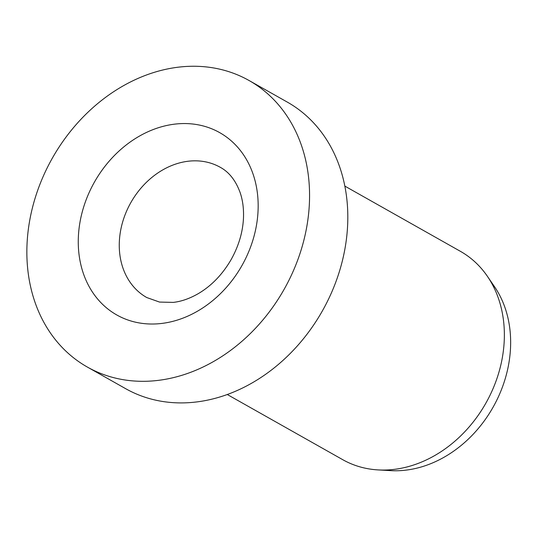 <?xml version="1.0" encoding="UTF-8"?>
<svg xmlns="http://www.w3.org/2000/svg" width="537" height="537" viewBox="0 0 537 537"><rect width="100%" height="100%" fill="white"/><g stroke="black" fill="none" stroke-linecap="round" stroke-linejoin="round"><path stroke-width="0.81" d="M87.35 367.053L125.591 388.64A164.51 133.149 -60.6 0 0 340.19 268.876A164.51 133.149 -60.6 0 0 287.329 102.111L249.081 80.523A164.51 133.149 -60.6 0 0 34.482 200.281A164.51 133.149 -60.6 0 0 87.35 367.053A164.51 133.149 -60.6 0 0 301.942 247.288A164.51 133.149 -60.6 0 0 249.081 80.523M227.232 394.487L342.754 459.692A119.644 96.835 -60.6 0 0 378.048 469.909A119.644 96.835 -60.6 0 0 498.819 372.591A119.644 96.835 -60.6 0 0 487.361 276.253A119.644 96.835 -60.6 0 0 460.377 251.309L344.855 186.104M378.048 469.909L390.641 470.634A113.663 91.995 -60.6 0 0 505.377 378.182A113.663 91.995 -60.6 0 0 494.49 286.657L487.361 276.253M122.725 221.741A74.777 60.527 -60.6 0 0 146.755 297.538L159.523 302.069L173.256 302.391C181.439 301.485 189.897 298.505 198.616 293.444C211.672 285.65 222.486 274.4 231.071 259.693C238.582 246.248 242.711 232.514 243.456 218.485C243.879 208.846 242.764 200.214 240.126 192.568C235.709 180.506 229.091 172.082 220.271 167.302A74.777 60.527 -60.6 0 0 204.349 161.63A74.777 60.527 -60.6 0 0 122.725 221.741M139.043 322.898A104.688 84.732 -60.6 0 0 253.316 238.743A104.688 84.732 -60.6 0 0 197.381 124.678A104.688 84.732 -60.6 0 0 83.114 208.833A104.688 84.732 -60.6 0 0 139.043 322.898"/></g></svg>
